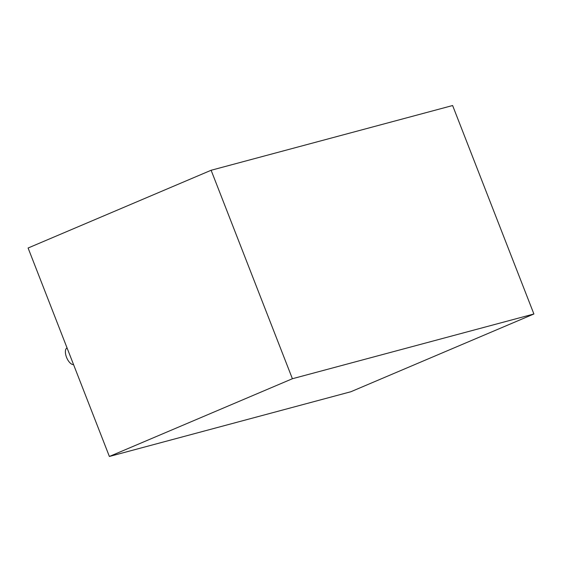 <?xml version="1.0" encoding="UTF-8"?>
<svg xmlns="http://www.w3.org/2000/svg" width="562" height="562" viewBox="0 0 562 562"><rect width="100%" height="100%" fill="white"/><g stroke="black" fill="none" stroke-linecap="round" stroke-linejoin="round"><path stroke-width="0.84" d="M67.054 347.948L67.061 347.941A8.964 4.138 67 0 0 66.534 357.292A8.964 4.138 67 0 0 73.552 364.59M28.1 248.011L109.379 456.47L292.395 378.732L211.122 170.265L28.1 248.011M211.122 170.265L452.621 105.53L533.9 313.989L292.395 378.732M533.9 313.989L350.878 391.735L109.379 456.47"/></g></svg>
